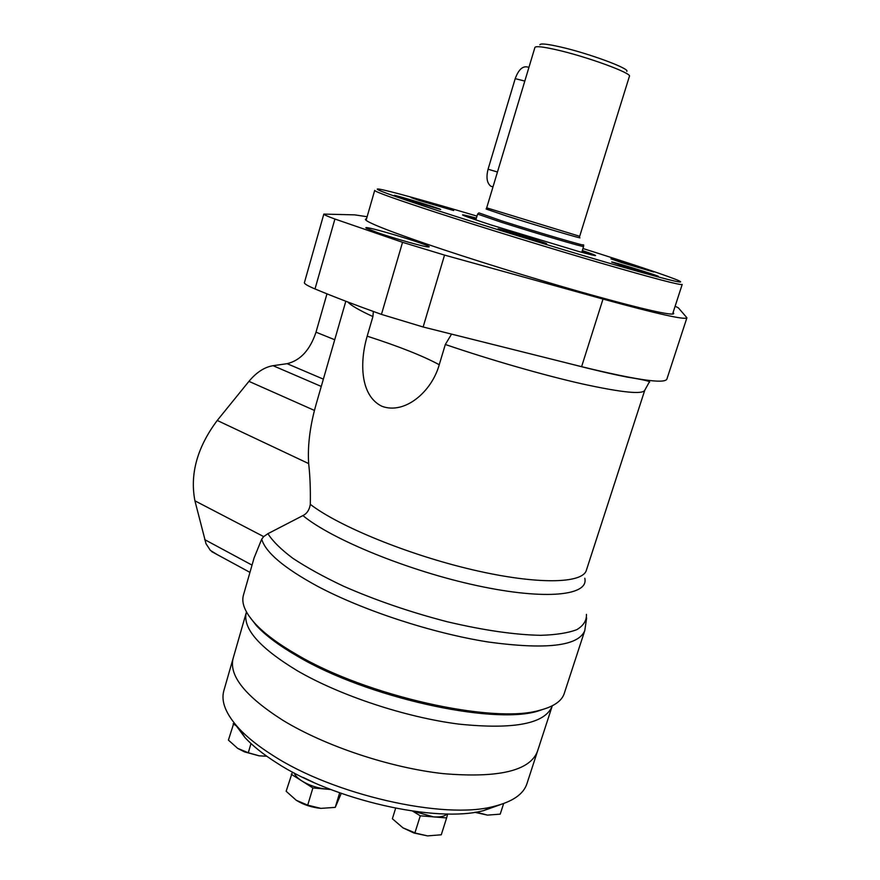 <?xml version="1.0" encoding="UTF-8"?>
<svg xmlns="http://www.w3.org/2000/svg" width="880" height="880" viewBox="0 0 880 880"><rect width="100%" height="100%" fill="white"/><g stroke="black" fill="none" stroke-linecap="round" stroke-linejoin="round"><path stroke-width="1.32" d="M675.125 306.251L678.348 307.824L686.917 317.768C685.476 320.221 657.503 313.984 603.009 299.068L444.543 255.09L402.545 242.319L334.906 219.021C327.503 216.337 323.807 214.687 323.829 214.093L354.684 214.863L367.114 216.722M334.719 339.746L316.008 332.178L326.975 293.843M451.561 334.114L445.324 344.487L439.241 364.727C431.75 391.677 404.833 414.876 381.898 406.274C360.052 395.725 359.568 361.922 367.191 336.171C399.036 346.445 423.06 355.971 439.241 364.727M373.351 311.487L372.911 316.569L367.191 336.171M584.683 630.905L564.311 693.286C561.902 701.085 553.575 706.783 539.319 710.391C493.02 724.097 366.531 695.981 297 654.72C278.3 643.951 264.308 633.534 255.024 623.469C245.08 612.469 241.219 603.042 243.419 595.188L243.507 594.902M586.641 617.991L584.771 630.619C578.501 646.074 546.414 649.88 488.488 642.037C432.63 633.303 362.857 610.445 317.207 586.091C283.943 567.952 265.441 552.31 261.712 539.154L254.078 557.964M316.283 403.711L314.457 410.432C309.562 429.616 307.626 447.337 308.66 463.595C310.035 475.497 310.574 489.071 310.299 504.339C309.441 509.839 306.977 513.59 302.918 515.581L267.927 533.676L263.692 536.613L194.92 500.819C189.783 474.056 197.219 447.26 217.239 420.453L248.941 381.348C256.476 372.295 264.528 367.081 273.075 365.695L287.111 363.682C300.432 360.47 310.068 349.965 316.008 332.178M548.559 707.487L537.152 711.337C491.271 724.922 366.454 697.191 297.781 656.403C279.301 645.744 265.474 635.437 256.278 625.471L248.6 615.45M686.906 317.812L666.886 379.115C664.609 384.109 636.185 379.962 581.603 366.674L423.137 326.997L381.447 314.391C355.663 305.162 333.509 296.681 315.007 288.948C307.78 285.901 304.238 283.811 304.403 282.678L323.829 214.093M217.459 554.741L210.353 550.374L206.008 543.73L194.92 500.819M673.057 312.609C674.322 313.654 673.783 314.138 671.407 314.083C661.133 313.478 630.333 305.932 578.996 291.445C529.54 277.354 469.48 258.643 427.141 244.189C393.503 232.628 373.516 224.928 367.191 221.067C365.068 219.736 364.837 218.999 366.509 218.845M377.696 232.694L366.421 228.272C358.16 223.234 437.888 247.258 428.45 246.95C425.194 247.17 395.043 238.722 377.696 232.694M261.712 539.154L263.692 536.613M492.987 186.901L490.864 186.23C486.937 183.161 486.002 177.485 488.07 169.213L515.207 78.65C518.606 69.399 522.918 65.56 528.154 67.166L528.935 67.353M626.791 71.357C630.157 68.706 588.698 53.361 560.483 46.97C547.415 44 540.551 43.263 539.858 44.77M579.326 237.457L629.409 76.307C632.489 73.403 587.642 56.914 557.227 49.973C543.29 46.772 535.865 45.925 534.93 47.421L534.908 47.498M582.945 248.512C632.005 263.956 672.067 277.343 679.613 281.061C686.004 284.493 662.948 278.652 610.434 263.56C559.163 248.699 487.542 226.743 438.889 210.98C391.688 195.591 371.591 188.276 378.598 189.035C386.628 190.069 427.438 201.399 476.982 216.106M419.485 200.541L411.081 197.593C410.311 196.713 454.729 210.221 453.728 210.562L419.485 200.541M403.172 198.561L394.229 195.371C393.426 194.37 441.76 209.055 440.66 209.484L403.172 198.561M508.816 232.716L498.025 228.877C497.167 227.777 547.734 243.232 546.612 243.727L508.816 232.716M623.656 266.233L611.688 262.031C610.819 261.008 659.472 275.968 658.427 276.408L623.656 266.233M621.907 262.658L610.94 258.841C610.115 257.95 654.83 271.689 653.862 272.041L621.907 262.658M468.556 217.415L476.091 219.087M582.021 251.482L589.204 254.309M672.584 314.061L682.198 284.46C680.647 285.45 653.532 278.344 600.875 263.098C549.846 248.215 483.164 227.7 437.063 212.718C395.736 199.221 374.946 191.785 374.693 190.421L366.091 220.308M537.328 751.773L526.999 783.497C523.655 794.145 512.556 801.801 493.702 806.454C444.081 819.94 333.289 794.948 272.448 755.15C258.478 746.295 247.346 737.451 239.063 728.607C225.885 714.153 220.803 701.558 223.817 690.8L233.123 658.383C228.789 675.708 245.333 696.322 282.744 720.225C324.874 745.998 390.104 767.789 443.234 773.641C498.487 778.261 529.892 770.858 537.438 751.421C529.892 770.858 498.487 778.261 443.234 773.641C390.104 767.789 324.874 745.998 282.744 720.225C245.333 696.322 228.789 675.708 233.123 658.383L246.312 612.48C242.396 628.331 259.402 647.757 297.341 670.758C340.032 695.596 405.691 717.365 458.865 724.108C514.107 729.773 545.226 723.745 552.222 706.013C545.226 723.745 514.107 729.773 458.865 724.108C405.691 717.365 340.032 695.596 297.341 670.758C259.402 647.757 242.396 628.331 246.312 612.48L246.466 611.952M266.772 756.228L259.138 755.832L244.453 751.861L237.721 748.407L228.415 740.102L233.948 722.7M500.313 804.672L483.659 810.59C436.667 823.361 333.432 800.118 276.408 762.696C263.318 754.369 252.857 746.009 245.036 737.638L234.146 722.931M250.976 743.534L248.292 752.752L237.721 748.407M236.808 726.121L233.123 723.811M248.292 752.752L259.171 755.821L266.739 756.217M475.948 812.097L487.498 815.111L500.214 814.143L503.646 803.55M395.637 808.247L392.37 818.752L402.941 827.838L415.822 833.184L427.504 835.89L441.276 834.79L446.622 817.927L420.288 815.815L414.931 832.832M420.288 815.815L412.665 811.129M447.667 813.956L446.622 817.927M341.253 793.386L335.247 807.378L320.903 808.368C311.773 807.466 303.545 804.771 296.241 800.272L286.143 791.252L292.446 772.035M330.671 789.481L312.895 787.941L307.714 805.145L296.241 800.272M312.895 787.941L291.225 774.213M307.714 805.145L320.903 808.368M339.669 792.825L335.247 807.378M427.504 835.89L414.018 833.03L402.941 827.838M447.095 813.956C444.719 816.354 440.187 817.333 433.51 816.871L413.325 811.228M330.22 789.305L326.722 789.14C317.581 788.183 309.342 785.488 302.005 781.033C297.792 778.327 295.174 775.632 294.129 772.926M487.498 815.111L474.694 812.295M313.324 782.265L303.094 777.403M584.793 578.248C589.127 595.518 546.051 600.457 477.532 585.728C409.156 571.142 331.716 539.495 302.918 515.581M644.754 390.291L586.388 570.207C582.868 583.726 537.24 584.881 472.89 569.855C408.639 554.928 338.745 526.328 310.299 504.339M586.421 614.361C586.729 620.466 583.561 625.548 576.917 629.607C568.238 632.951 556.171 634.854 540.738 635.316C514.767 634.832 483.571 630.311 447.172 621.731C410.267 612.161 375.694 600.314 343.475 586.179C323.653 576.807 306.779 567.523 292.864 558.305C280.94 549.362 272.635 541.156 267.927 533.676M323.367 379.137L287.111 363.682M321.255 386.43L273.075 365.695M314.457 410.432L248.941 381.348M315.007 288.948L334.906 219.021M381.447 314.391L402.545 242.319M423.137 326.997L444.543 255.09M581.603 366.674L603.009 299.068M308.66 463.595L217.239 420.453M252.032 565.103L204.622 539.572M568.48 363.396C592.581 369.622 612.183 374.198 627.264 377.113C644.633 379.885 651.915 381.645 649.099 382.404L644.787 390.203C642.807 394.647 622.116 392.59 582.725 384.01C544.06 375.309 490.908 360.052 445.324 344.487M372.911 316.569C359.304 310.288 350.933 305.426 347.798 301.983M497.464 172.007L488.07 169.213M524.81 81.07L515.207 78.65M579.535 236.236L486.684 207.845L534.93 47.421M579.293 237.523C586.234 240.207 538.263 226.028 506.55 215.974L486.134 209.033M583.022 244.717C590.964 247.962 537.152 232.21 501.633 220.836L479.006 212.916M583.286 245.014L583.583 246.477C585.651 247.929 534.182 232.793 500.907 222.112L477.598 214.071L478.643 213.015M582.329 250.514C601.095 256.938 599.885 257.268 578.699 251.482L491.315 225.027C458.81 214.379 453.838 212.08 476.388 218.108M466.246 216.568L476.124 218.966M582.065 251.361L591.591 254.903M243.419 595.188L254.298 557.216M537.152 711.337L539.319 710.391M256.278 625.471L255.024 623.469M211.739 551.639L249.953 572.374M316.041 404.558L345.818 301.235M490.864 186.23L492.998 186.879M486.145 208.967L486.684 207.845M581.757 252.329L583.583 246.477M475.838 219.934L477.598 214.071M537.438 751.421L552.123 706.332M483.659 810.59L493.702 806.454M245.036 737.638L239.063 728.607"/></g></svg>
